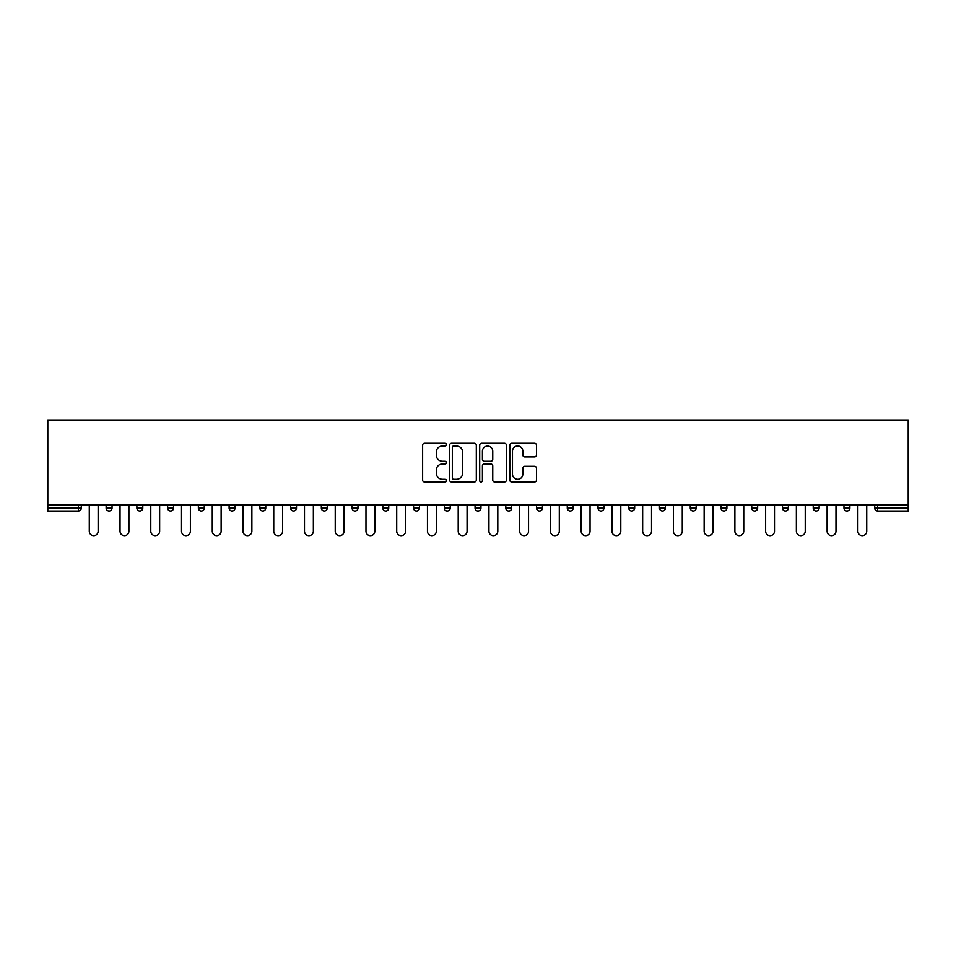 <?xml version="1.0" encoding="UTF-8"?>
<svg xmlns="http://www.w3.org/2000/svg" width="956" height="956" viewBox="0 0 956 956"><rect width="100%" height="100%" fill="white"/><g stroke="black" fill="none" stroke-linecap="round" stroke-linejoin="round"><path stroke-width="1.43" d="M446.476 444.636A1.35 1.35 0 0 0 445.114 443.285L424.56 443.285A1.936 1.936 0 0 0 422.624 445.221L422.624 480.043A1.936 1.936 0 0 0 424.56 481.967L445.114 481.967A1.35 1.35 0 0 0 446.476 480.617A1.35 1.35 0 0 0 445.114 479.267L442.461 479.267A6.19 6.19 0 0 1 436.271 473.077L436.271 470.173A6.19 6.19 0 0 1 442.461 463.983L445.114 463.983A1.35 1.35 0 0 0 446.476 462.632A1.35 1.35 0 0 0 445.114 461.27L442.461 461.27A6.19 6.19 0 0 1 436.271 455.08L436.271 452.188A6.19 6.19 0 0 1 442.461 445.998L445.114 445.998A1.35 1.35 0 0 0 446.476 444.636M534.535 456.92A1.936 1.936 0 0 0 536.471 454.984L536.471 445.221A1.936 1.936 0 0 0 534.535 443.285L511.711 443.285A1.936 1.936 0 0 0 509.775 445.221L509.775 480.043A1.936 1.936 0 0 0 511.711 481.967L534.535 481.967A1.936 1.936 0 0 0 536.471 480.043L536.471 468.237A1.936 1.936 0 0 0 534.535 466.301L524.76 466.301A1.936 1.936 0 0 0 522.824 468.237L522.824 474.092A5.174 5.174 0 0 1 517.65 479.267A5.174 5.174 0 0 1 512.476 474.092L512.476 451.172A5.174 5.174 0 0 1 517.65 445.998A5.174 5.174 0 0 1 522.824 451.172L522.824 454.984A1.936 1.936 0 0 0 524.76 456.92L534.535 456.92M908.2 504.899L47.8 504.899L47.8 420.353L908.2 420.353L908.2 511.006L877.656 511.006A2.952 2.952 0 0 1 874.704 508.054L874.704 504.899M476.303 445.221A1.936 1.936 0 0 0 474.367 443.285L451.543 443.285A1.936 1.936 0 0 0 449.619 445.221L449.619 480.043A1.936 1.936 0 0 0 451.543 481.967L474.367 481.967A1.936 1.936 0 0 0 476.303 480.043L476.303 445.221M481.633 443.285L504.457 443.285A1.936 1.936 0 0 1 506.381 445.221L506.381 480.043A1.936 1.936 0 0 1 504.457 481.967L494.682 481.967A1.936 1.936 0 0 1 492.746 480.043L492.746 465.919A1.936 1.936 0 0 0 490.81 463.983L484.334 463.983A1.936 1.936 0 0 0 482.398 465.919L482.398 480.617A1.35 1.35 0 0 1 481.047 481.967A1.35 1.35 0 0 1 479.697 480.617L479.697 445.221A1.936 1.936 0 0 1 481.633 443.285M78.344 511.006A2.952 2.952 0 0 0 81.296 508.054L78.344 508.054L78.344 511.006A2.952 2.952 0 0 0 81.296 508.054L81.296 504.899L81.296 508.054A2.952 2.952 0 0 1 78.344 511.006L47.8 511.006L47.8 508.054L78.344 508.054L78.344 504.899M47.8 504.899L47.8 508.054M106.128 504.899L106.128 508.054L106.128 504.899M109.092 511.006A2.952 2.952 0 0 1 106.128 508.054A2.952 2.952 0 0 0 109.092 511.006A2.952 2.952 0 0 0 112.043 508.054L112.043 504.899L112.043 508.054A2.952 2.952 0 0 1 109.092 511.006A2.952 2.952 0 0 1 106.128 508.054L112.043 508.054A2.952 2.952 0 0 1 109.092 511.006M136.875 504.899L136.875 508.054L136.875 504.899M142.791 504.899L142.791 508.054L142.791 504.899M167.623 504.899L167.623 508.054L167.623 504.899M173.526 504.899L173.526 508.054A2.952 2.952 0 0 1 170.574 511.006A2.952 2.952 0 0 1 167.623 508.054A2.952 2.952 0 0 0 170.574 511.006A2.952 2.952 0 0 0 173.526 508.054A2.952 2.952 0 0 1 170.574 511.006A2.952 2.952 0 0 1 167.623 508.054L173.526 508.054M198.358 504.899L198.358 508.054L198.358 504.899M204.273 504.899L204.273 508.054L204.273 504.899M229.105 504.899L229.105 508.054L229.105 504.899M235.021 504.899L235.021 508.054L235.021 504.899M265.756 504.899L265.756 508.054L259.841 508.054A2.952 2.952 0 0 0 262.804 511.006A2.952 2.952 0 0 1 259.841 508.054L259.841 504.899M290.588 504.899L290.588 508.054L290.588 504.899M296.503 504.899L296.503 508.054L296.503 504.899M321.335 504.899L321.335 508.054L321.335 504.899M327.239 504.899L327.239 508.054L327.239 504.899M352.071 504.899L352.071 508.054L352.071 504.899M357.986 504.899L357.986 508.054A2.952 2.952 0 0 1 355.035 511.006A2.952 2.952 0 0 1 352.071 508.054L357.986 508.054A2.952 2.952 0 0 1 355.035 511.006M382.818 504.899L382.818 508.054L382.818 504.899M388.734 504.899L388.734 508.054L388.734 504.899M413.554 504.899L413.554 508.054L413.554 504.899M419.469 504.899L419.469 508.054A2.952 2.952 0 0 1 416.517 511.006A2.952 2.952 0 0 1 413.554 508.054L419.469 508.054A2.952 2.952 0 0 1 416.517 511.006M444.301 504.899L444.301 508.054L444.301 504.899M450.216 504.899L450.216 508.054L450.216 504.899M475.048 504.899L475.048 508.054L475.048 504.899M480.952 504.899L480.952 508.054L480.952 504.899M511.699 504.899L511.699 508.054A2.952 2.952 0 0 1 508.747 511.006A2.952 2.952 0 0 1 505.784 508.054L505.784 504.899M542.446 504.899L542.446 508.054A2.952 2.952 0 0 1 539.483 511.006A2.952 2.952 0 0 1 536.531 508.054L536.531 504.899M573.182 504.899L573.182 508.054A2.952 2.952 0 0 1 570.23 511.006A2.952 2.952 0 0 1 567.267 508.054L567.267 504.899M603.929 504.899L603.929 508.054A2.952 2.952 0 0 1 600.966 511.006A2.952 2.952 0 0 1 598.014 508.054L598.014 504.899M631.713 511.006A2.952 2.952 0 0 0 634.665 508.054L634.665 504.899L634.665 508.054A2.952 2.952 0 0 1 631.713 511.006A2.952 2.952 0 0 1 628.761 508.054L628.761 504.899M665.412 504.899L665.412 508.054A2.952 2.952 0 0 1 662.46 511.006A2.952 2.952 0 0 1 659.497 508.054L659.497 504.899M690.244 504.899L690.244 508.054L690.244 504.899M696.159 504.899L696.159 508.054A2.952 2.952 0 0 1 693.196 511.006A2.952 2.952 0 0 1 690.244 508.054L696.159 508.054A2.952 2.952 0 0 1 693.196 511.006M723.943 511.006A2.952 2.952 0 0 0 726.895 508.054L726.895 504.899L726.895 508.054A2.952 2.952 0 0 1 723.943 511.006A2.952 2.952 0 0 1 720.979 508.054L720.979 504.899M751.727 504.899L751.727 508.054L751.727 504.899M757.642 504.899L757.642 508.054A2.952 2.952 0 0 1 754.678 511.006A2.952 2.952 0 0 1 751.727 508.054L757.642 508.054A2.952 2.952 0 0 1 754.678 511.006A2.952 2.952 0 0 0 757.642 508.054M782.474 508.054A2.952 2.952 0 0 0 785.426 511.006A2.952 2.952 0 0 0 788.377 508.054L788.377 504.899L788.377 508.054L782.474 508.054A2.952 2.952 0 0 0 785.426 511.006A2.952 2.952 0 0 1 782.474 508.054L782.474 504.899M813.209 504.899L813.209 508.054L813.209 504.899M819.125 504.899L819.125 508.054L819.125 504.899M849.872 504.899L849.872 508.054A2.952 2.952 0 0 1 846.908 511.006A2.952 2.952 0 0 1 843.957 508.054L843.957 504.899M139.827 511.006A2.952 2.952 0 0 1 136.875 508.054A2.952 2.952 0 0 0 139.827 511.006A2.952 2.952 0 0 0 142.791 508.054A2.952 2.952 0 0 1 139.827 511.006A2.952 2.952 0 0 1 136.875 508.054L142.791 508.054A2.952 2.952 0 0 1 139.827 511.006M201.322 511.006A2.952 2.952 0 0 1 198.358 508.054A2.952 2.952 0 0 0 201.322 511.006A2.952 2.952 0 0 0 204.273 508.054A2.952 2.952 0 0 1 201.322 511.006A2.952 2.952 0 0 1 198.358 508.054L204.273 508.054A2.952 2.952 0 0 1 201.322 511.006M232.057 511.006A2.952 2.952 0 0 1 229.105 508.054A2.952 2.952 0 0 0 232.057 511.006A2.952 2.952 0 0 0 235.021 508.054A2.952 2.952 0 0 1 232.057 511.006A2.952 2.952 0 0 1 229.105 508.054L235.021 508.054A2.952 2.952 0 0 1 232.057 511.006M262.804 511.006A2.952 2.952 0 0 0 265.756 508.054A2.952 2.952 0 0 1 262.804 511.006A2.952 2.952 0 0 1 259.841 508.054M293.54 511.006A2.952 2.952 0 0 1 290.588 508.054A2.952 2.952 0 0 0 293.54 511.006A2.952 2.952 0 0 0 296.503 508.054A2.952 2.952 0 0 1 293.54 511.006A2.952 2.952 0 0 1 290.588 508.054L296.503 508.054A2.952 2.952 0 0 1 293.54 511.006M324.287 511.006A2.952 2.952 0 0 1 321.335 508.054L327.239 508.054A2.952 2.952 0 0 1 324.287 511.006A2.952 2.952 0 0 0 327.239 508.054M385.77 511.006A2.952 2.952 0 0 1 382.818 508.054A2.952 2.952 0 0 0 385.77 511.006A2.952 2.952 0 0 0 388.734 508.054A2.952 2.952 0 0 1 385.77 511.006A2.952 2.952 0 0 1 382.818 508.054L388.734 508.054M447.253 511.006A2.952 2.952 0 0 1 444.301 508.054L450.216 508.054A2.952 2.952 0 0 1 447.253 511.006A2.952 2.952 0 0 0 450.216 508.054M478 511.006A2.952 2.952 0 0 1 475.048 508.054A2.952 2.952 0 0 0 478 511.006A2.952 2.952 0 0 0 480.952 508.054A2.952 2.952 0 0 1 478 511.006A2.952 2.952 0 0 1 475.048 508.054L480.952 508.054A2.952 2.952 0 0 1 478 511.006M816.173 511.006A2.952 2.952 0 0 1 813.209 508.054L819.125 508.054A2.952 2.952 0 0 1 816.173 511.006A2.952 2.952 0 0 0 819.125 508.054A2.952 2.952 0 0 1 816.173 511.006M453.67 445.998A1.35 1.35 0 0 0 452.319 447.348L452.319 477.904A1.35 1.35 0 0 0 453.67 479.267L456.478 479.267A6.19 6.19 0 0 0 462.668 473.077L462.668 452.188A6.19 6.19 0 0 0 456.478 445.998L453.67 445.998M492.746 451.268A5.174 5.174 0 0 0 487.572 446.094A5.174 5.174 0 0 0 482.398 451.268L482.398 459.346A1.936 1.936 0 0 0 484.334 461.27L490.81 461.27A1.936 1.936 0 0 0 492.746 459.346L492.746 451.268M89.278 531.213L89.278 504.899L89.278 531.213A4.433 4.433 0 0 0 93.712 535.647A4.433 4.433 0 0 0 98.145 531.213L98.145 504.899M120.026 531.213L120.026 504.899L120.026 531.213A4.433 4.433 0 0 0 124.459 535.647A4.433 4.433 0 0 0 128.893 531.213L128.893 504.899M150.773 531.213L150.773 504.899L150.773 531.213A4.433 4.433 0 0 0 155.207 535.647A4.433 4.433 0 0 0 159.64 531.213L159.64 504.899M181.509 531.213L181.509 504.899L181.509 531.213A4.433 4.433 0 0 0 185.942 535.647A4.433 4.433 0 0 0 190.375 531.213L190.375 504.899M212.256 531.213L212.256 504.899L212.256 531.213A4.433 4.433 0 0 0 216.689 535.647A4.433 4.433 0 0 0 221.123 531.213L221.123 504.899M242.991 531.213L242.991 504.899L242.991 531.213A4.433 4.433 0 0 0 247.425 535.647A4.433 4.433 0 0 0 251.87 531.213L251.87 504.899M273.739 531.213L273.739 504.899L273.739 531.213A4.433 4.433 0 0 0 278.172 535.647A4.433 4.433 0 0 0 282.606 531.213L282.606 504.899M304.486 531.213L304.486 504.899L304.486 531.213A4.433 4.433 0 0 0 308.919 535.647A4.433 4.433 0 0 0 313.353 531.213L313.353 504.899M335.221 531.213L335.221 504.899L335.221 531.213A4.433 4.433 0 0 0 339.655 535.647A4.433 4.433 0 0 0 344.088 531.213L344.088 504.899M365.969 531.213L365.969 504.899L365.969 531.213A4.433 4.433 0 0 0 370.402 535.647A4.433 4.433 0 0 0 374.836 531.213L374.836 504.899M396.704 531.213L396.704 504.899L396.704 531.213A4.433 4.433 0 0 0 401.138 535.647A4.433 4.433 0 0 0 405.583 531.213L405.583 504.899M427.452 531.213L427.452 504.899L427.452 531.213A4.433 4.433 0 0 0 431.885 535.647A4.433 4.433 0 0 0 436.318 531.213L436.318 504.899M458.199 531.213L458.199 504.899L458.199 531.213A4.433 4.433 0 0 0 462.632 535.647A4.433 4.433 0 0 0 467.066 531.213L467.066 504.899M488.934 531.213L488.934 504.899L488.934 531.213A4.433 4.433 0 0 0 493.368 535.647A4.433 4.433 0 0 0 497.801 531.213L497.801 504.899M519.682 531.213L519.682 504.899L519.682 531.213A4.433 4.433 0 0 0 524.115 535.647A4.433 4.433 0 0 0 528.548 531.213L528.548 504.899M550.417 531.213L550.417 504.899L550.417 531.213A4.433 4.433 0 0 0 554.862 535.647A4.433 4.433 0 0 0 559.296 531.213L559.296 504.899M581.164 531.213L581.164 504.899L581.164 531.213A4.433 4.433 0 0 0 585.598 535.647A4.433 4.433 0 0 0 590.031 531.213L590.031 504.899M611.912 531.213L611.912 504.899L611.912 531.213A4.433 4.433 0 0 0 616.345 535.647A4.433 4.433 0 0 0 620.779 531.213L620.779 504.899M642.647 531.213L642.647 504.899L642.647 531.213A4.433 4.433 0 0 0 647.081 535.647A4.433 4.433 0 0 0 651.514 531.213L651.514 504.899M673.394 531.213L673.394 504.899L673.394 531.213A4.433 4.433 0 0 0 677.828 535.647A4.433 4.433 0 0 0 682.261 531.213L682.261 504.899M704.13 531.213L704.13 504.899L704.13 531.213A4.433 4.433 0 0 0 708.575 535.647A4.433 4.433 0 0 0 713.009 531.213L713.009 504.899M734.877 531.213L734.877 504.899L734.877 531.213A4.433 4.433 0 0 0 739.311 535.647A4.433 4.433 0 0 0 743.744 531.213L743.744 504.899M765.625 531.213L765.625 504.899L765.625 531.213A4.433 4.433 0 0 0 770.058 535.647A4.433 4.433 0 0 0 774.491 531.213L774.491 504.899M796.36 531.213L796.36 504.899L796.36 531.213A4.433 4.433 0 0 0 800.793 535.647A4.433 4.433 0 0 0 805.227 531.213L805.227 504.899M827.107 531.213L827.107 504.899L827.107 531.213A4.433 4.433 0 0 0 831.541 535.647A4.433 4.433 0 0 0 835.974 531.213L835.974 504.899M857.855 531.213L857.855 504.899L857.855 531.213A4.433 4.433 0 0 0 862.288 535.647A4.433 4.433 0 0 0 866.722 531.213L866.722 504.899M877.656 504.899L877.656 508.054L908.2 508.054M874.704 508.054L877.656 508.054L877.656 511.006M508.747 511.006A2.952 2.952 0 0 0 511.699 508.054L505.784 508.054M539.483 511.006A2.952 2.952 0 0 0 542.446 508.054L536.531 508.054M570.23 511.006A2.952 2.952 0 0 0 573.182 508.054L567.267 508.054M600.966 511.006A2.952 2.952 0 0 0 603.929 508.054L598.014 508.054M634.665 508.054L628.761 508.054M662.46 511.006A2.952 2.952 0 0 0 665.412 508.054L659.497 508.054M726.895 508.054L720.979 508.054M785.426 511.006A2.952 2.952 0 0 0 788.377 508.054M846.908 511.006A2.952 2.952 0 0 0 849.872 508.054L843.957 508.054"/></g></svg>
